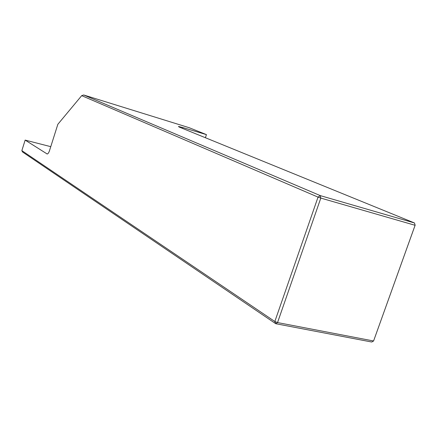 <?xml version="1.0" encoding="UTF-8"?>
<svg xmlns="http://www.w3.org/2000/svg" width="437" height="437" viewBox="0 0 437 437"><rect width="100%" height="100%" fill="white"/><g stroke="black" fill="none" stroke-linecap="round" stroke-linejoin="round"><path stroke-width="0.66" d="M50.763 146.668L25.155 140.097L21.85 150.628L274.835 321.512L318.038 197.114L320.283 195.618L83.685 94.982L189.183 127.708L206.439 134.623L205.406 137.731M206.439 134.623L182.857 127.582L178.465 126.43L179.044 126.987L414.445 222.957L415.15 225.159L373.58 340.986L415.084 225.295L320.813 198.087L277.539 322.566L373.58 340.986L371.745 342.018L275.769 323.713L22.527 151.972L21.85 150.628M83.685 94.982L81.692 95.654L318.038 197.114L320.813 198.087L320.283 195.618L414.445 222.957L415.15 225.159M25.155 140.097L47.191 154.004M274.835 321.512L275.769 323.713L277.539 322.566L274.835 321.512M47.038 153.993L46.988 153.977C47.857 154.053 48.671 153.016 49.43 150.88L57.853 124.283L81.692 95.654M182.579 128.423L182.857 127.582"/></g></svg>
